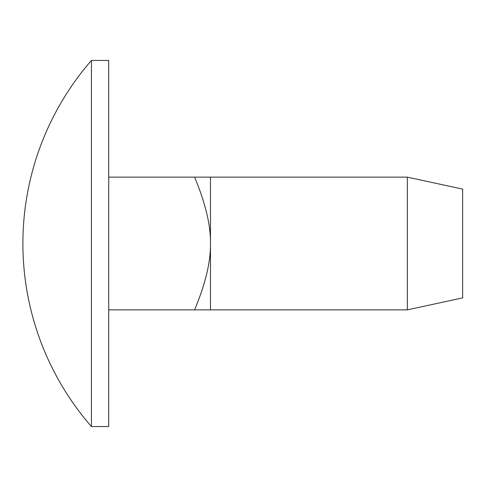 <?xml version="1.0" encoding="UTF-8"?>
<svg xmlns="http://www.w3.org/2000/svg" width="487" height="487" viewBox="0 0 487 487"><rect width="100%" height="100%" fill="white"/><g stroke="black" fill="none" stroke-linecap="round" stroke-linejoin="round"><path stroke-width="0.73" d="M407.351 177.14L407.351 309.86L462.65 297.892L462.65 189.108L407.351 177.14L210.475 177.14L210.475 309.86L194.605 309.86C205.471 283.738 210.761 261.622 210.475 243.5C210.761 225.378 205.471 203.262 194.605 177.14L210.475 177.14M108.717 309.86L194.605 309.86M108.717 177.14L194.605 177.14M91.428 60.449L91.428 426.551L108.717 426.551L108.717 60.449L91.428 60.449A278.722 278.722 0 0 0 91.428 426.551M210.475 309.86L407.351 309.86"/></g></svg>
